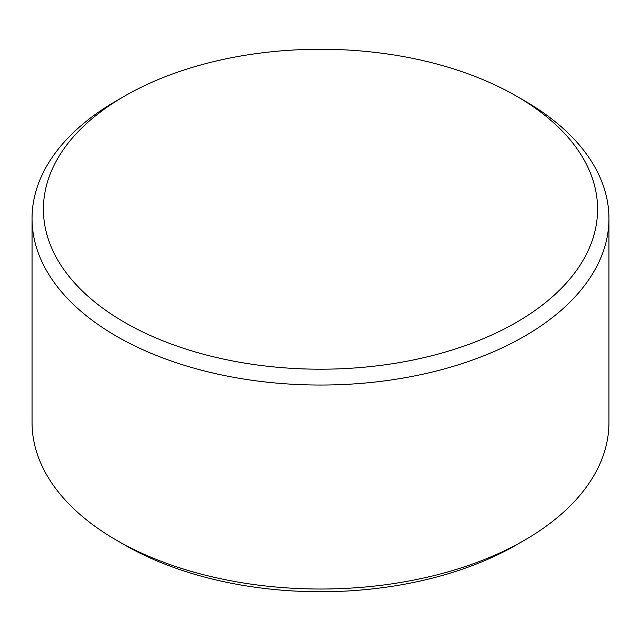 <?xml version="1.0" encoding="UTF-8"?>
<svg xmlns="http://www.w3.org/2000/svg" width="641" height="641" viewBox="0 0 641 641"><rect width="100%" height="100%" fill="white"/><g stroke="black" fill="none" stroke-linecap="round" stroke-linejoin="round"><path stroke-width="0.96" d="M524.466 540.251L516.438 544.89A277.096 159.978 180 0 1 124.562 544.89L116.534 540.251A288.45 166.532 0 0 0 524.466 540.251A288.45 166.532 0 0 0 608.95 422.499L608.95 218.501A288.45 166.532 180 0 1 430.888 372.365A288.45 166.532 180 0 1 116.534 336.261A288.45 166.532 180 0 1 32.05 218.501A288.45 166.532 180 0 1 116.534 100.749L124.562 96.11A277.096 159.978 0 0 0 124.562 322.351A277.096 159.978 0 0 0 516.43 322.351A277.096 159.978 0 0 0 516.438 96.11L524.466 100.749A288.45 166.532 180 0 1 608.95 218.501M124.562 544.89L116.534 540.251A288.45 166.532 0 0 1 32.05 422.499L32.05 218.501M524.466 100.749L516.438 96.11A277.096 159.978 0 0 0 124.562 96.11"/></g></svg>
